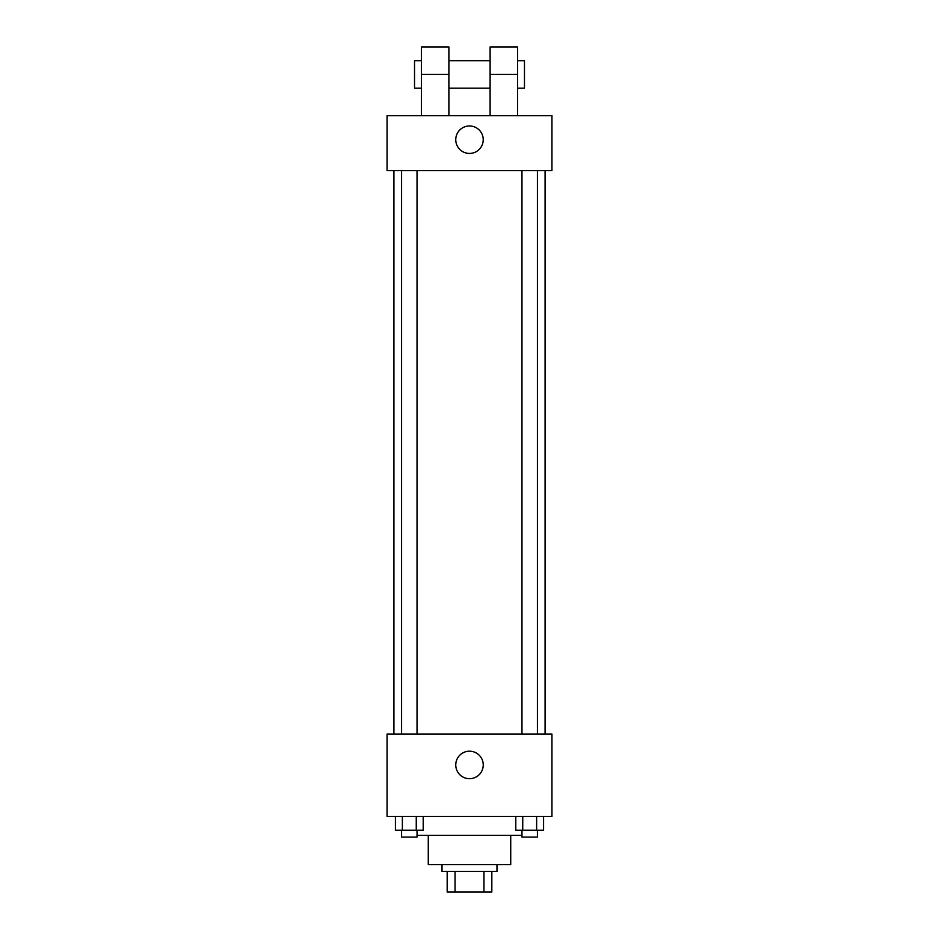 <?xml version="1.0" encoding="UTF-8"?>
<svg xmlns="http://www.w3.org/2000/svg" width="939" height="939" viewBox="0 0 939 939"><rect width="100%" height="100%" fill="white"/><g stroke="black" fill="none" stroke-linecap="round" stroke-linejoin="round"><path stroke-width="1.41" d="M483.961 871.439L483.961 892.05L447.175 892.05L447.175 871.439M483.961 892.05L491.825 892.05L491.825 871.439L491.825 892.05M496.977 864.573L496.977 871.439L442.023 871.439L442.023 864.573M455.039 871.439L455.039 892.05M510.722 835.37L510.722 864.573L428.278 864.573L428.278 835.37M521.967 835.37L417.033 835.37M551.944 816.472L387.056 816.472L387.056 734.028L551.944 734.028L551.944 816.472M483.245 764.945A13.745 13.745 0 0 1 462.634 776.846A13.745 13.745 0 0 1 462.634 753.043A13.745 13.745 0 0 1 483.245 764.945M545.078 170.628L545.078 734.028M521.967 734.028L521.967 170.628M417.033 170.628L417.033 734.028M551.944 170.628L387.056 170.628L387.056 115.661L551.944 115.661L551.944 170.628L387.056 170.628M543.575 816.472L543.575 830.217L515.804 830.217L515.804 816.472M536.627 816.472L536.627 830.217M522.741 816.472L522.741 830.217M537.413 830.217L537.413 837.083L521.967 837.083L521.967 830.217M423.196 816.472L423.196 830.217L395.425 830.217L395.425 816.472M416.259 816.472L416.259 830.217M402.373 816.472L402.373 830.217M417.033 830.217L417.033 837.083L401.587 837.083L401.587 830.217M455.755 139.7A13.745 13.745 0 0 1 476.366 127.81A13.745 13.745 0 0 1 476.366 151.602A13.745 13.745 0 0 1 455.755 139.7M490.111 115.661L490.111 74.427L517.6 74.427L517.6 46.95L490.111 46.95L490.111 74.427M490.111 60.695L448.889 60.695M421.4 115.661L421.4 74.427L448.889 74.427L448.889 115.661M448.889 74.427L448.889 46.95L421.4 46.95L421.4 74.427M517.6 115.661L517.6 74.427M517.6 88.172L524.467 88.172L524.467 60.695L517.6 60.695M421.4 60.695L414.533 60.695L414.533 88.172L421.4 88.172M393.922 170.628L393.922 734.028M537.413 734.028L537.413 170.628M401.587 170.628L401.587 734.028M490.111 88.172L448.889 88.172"/></g></svg>
